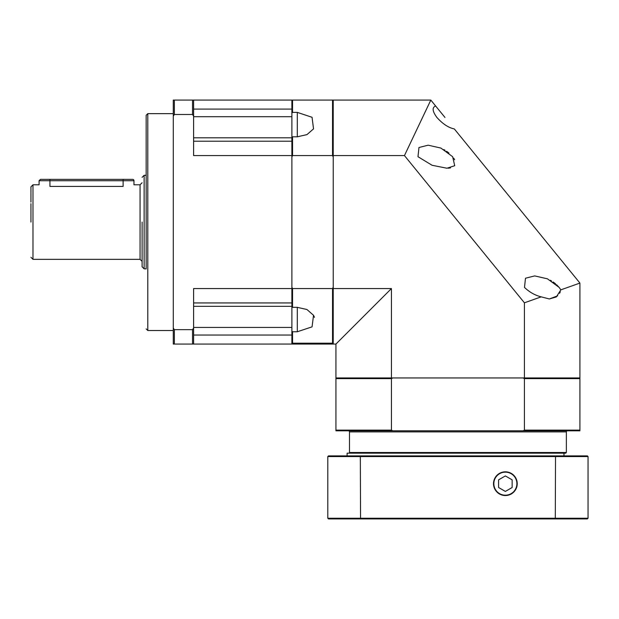 <?xml version="1.0" encoding="UTF-8"?>
<svg xmlns="http://www.w3.org/2000/svg" width="619" height="619" viewBox="0 0 619 619"><rect width="100%" height="100%" fill="white"/><g stroke="black" fill="none" stroke-linecap="round" stroke-linejoin="round"><path stroke-width="0.93" d="M30.95 222.074L30.95 203.674M142.099 222.074L142.099 266.804L142.099 222.074M39.082 180.733L39.082 184.795L32.985 184.795L32.985 259.346L140.064 259.346L140.064 184.795L133.967 184.795L133.967 180.733L123.119 180.733L123.119 186.412C137.116 184.648 137.116 184.648 123.119 186.412L49.93 186.412C35.933 184.648 35.933 184.648 49.93 186.412L49.93 180.733L39.082 180.733L40.436 179.371M32.985 184.795L30.95 186.83L30.95 192.347M30.95 192.865L30.95 202.103M133.967 180.733A1.354 1.354 0 0 0 132.613 179.371L40.436 179.371L49.93 179.371L49.93 180.733L123.119 180.733L123.119 179.371M146.169 222.074L146.169 115.258L146.169 222.074M314.514 317.338L313.531 315.28L312.069 326.847L297.298 331.769L292.555 331.769L291.882 331.095L291.882 307.101L291.882 327.436L193.608 327.436M193.608 116.705L291.882 116.705L291.882 137.047L291.882 113.053L292.555 112.379L297.298 112.379L312.061 117.293L313.531 128.868L306.954 134.617L297.298 136.807L292.555 136.807L292.555 155.578L332.542 155.578L333.223 157.009L333.223 287.131L332.542 288.562L332.542 343.197L333.223 344.056L173.274 344.063L173.274 116.132L174.357 114.484L192.524 114.484L193.608 116.132L193.608 155.578L291.882 155.578L291.882 306.335L193.608 306.335M524.417 377.954L391.432 377.954L391.432 288.562L333.223 288.562L333.223 155.578L404.447 155.578L524.417 302.815L524.417 377.954L579.918 377.954L579.918 283.069L454.323 128.93C448.558 127.777 442.747 123.955 436.898 117.463C432.364 111.265 431.946 107.443 435.637 106.004L430.816 100.077L291.882 100.077L291.882 113.053M193.608 137.805L291.882 137.805L291.882 155.578M291.882 331.095L291.882 344.063L292.555 343.197L292.555 331.769M291.882 288.562L193.608 288.562L193.608 328.016L192.524 329.656L174.357 329.656L173.274 328.016M291.882 100.077L173.274 100.077L173.274 116.132M192.524 344.063L192.524 329.656M174.357 329.656L174.357 344.063M193.608 328.016L193.608 344.063M174.357 100.077L174.357 114.484M192.524 114.484L192.524 100.077M193.608 100.077L193.608 116.132M146.169 175.154L146.169 268.994M332.542 288.562L292.555 288.562L291.882 287.131L291.882 157.009L292.555 155.578M332.542 100.077L332.542 155.578M292.555 288.562L292.555 307.341L297.298 307.341L306.947 309.523L313.524 315.264M292.555 100.077L292.555 112.379M291.882 307.101L292.555 307.341M292.555 136.807L291.882 137.047M560.837 289.854L556.342 296.927L549.363 298.962L541.168 296.857C535.025 295.317 529.469 292.176 524.502 287.433L525.485 278.225L534.677 275.912L547.436 278.813L559.166 287.433L560.837 289.854L579.918 283.069M549.363 298.962L557.688 295.812M559.622 293.251L560.288 291.797M452.644 156.708L454.717 165.706L446.933 168.229L432.07 165.273L417.98 156.708L418.97 147.5L428.155 145.186L440.914 148.08L452.644 156.708M448.202 168.198L450.524 167.911M454.656 159.779L453.712 158.147M391.432 377.954L335.931 377.954L335.931 344.063L391.432 288.562M541.168 296.857L524.417 302.815M430.816 100.077L404.447 155.578M333.223 100.077L333.223 155.578M333.223 288.562L333.223 344.063L335.931 344.063M444.984 117.463L435.637 106.004M448.992 153.071L446.554 151.237M445.046 150.262L443.831 149.55M559.166 287.433L556.543 284.694M555.591 283.866L554.322 282.86M554.253 282.813L553.1 281.978M551.506 280.949L550.353 280.275M567.445 430.816A1.083 1.083 0 0 0 566.362 431.9L566.362 452.504L349.487 452.504L349.487 431.9A1.083 1.083 0 0 0 348.404 430.816M347.097 455.894L347.097 453.178L565.681 453.178L566.362 452.504M350.161 453.178L349.487 452.504M522.985 377.954L392.864 377.954L391.432 378.627L391.432 430.135L392.864 430.816L522.985 430.816L524.417 430.135L524.417 378.627L522.985 377.954M579.918 377.954L579.918 430.816L522.985 430.816M335.931 377.954L335.931 430.816L392.864 430.816M335.931 378.627L391.432 378.627M524.417 378.627L579.918 378.627M524.417 430.135L579.918 430.135M335.931 430.135L391.432 430.135M493.846 483.679A11.521 11.521 0 0 1 505.367 472.158A11.521 11.521 0 0 1 516.888 483.679A11.521 11.521 0 0 1 505.367 495.2A11.521 11.521 0 0 1 493.846 483.679M498.589 487.509L505.367 491.424L512.145 487.509L512.145 479.841L505.367 475.934L498.589 479.841L498.589 487.509M493.505 483.679A11.862 11.862 0 0 0 505.367 495.54A11.862 11.862 0 0 0 517.229 483.679A11.862 11.862 0 0 0 505.367 471.817A11.862 11.862 0 0 0 493.505 483.679M555.289 518.923L328.48 518.923L327.799 518.242L588.05 518.242L587.369 518.923L555.289 518.923L555.522 456.567L360.328 456.567L360.56 518.923M360.56 455.894L360.328 456.567L327.799 456.567L328.48 455.894L555.289 455.894L555.522 456.567L588.05 456.567L588.05 518.242M327.799 456.567L327.799 518.242M555.289 455.894L587.369 455.894L588.05 456.567M455.538 453.178L563.971 453.178L563.971 455.894M146.123 268.839L144.134 268.839L144.134 175.309L142.099 177.344M173.274 113.633L147.794 113.633L147.794 330.507L146.169 328.882M291.882 335.049L193.608 335.049M291.882 302.939L193.608 302.939M291.882 141.209L193.608 141.209M291.882 109.091L193.608 109.091M332.542 343.197L292.555 343.197M297.298 307.341L297.298 331.769M297.298 112.379L297.298 136.807M566.362 431.9L349.487 431.9M32.985 259.346L30.95 257.311M140.064 184.795L142.099 182.76M144.134 268.839L142.099 266.804M146.169 175.309L144.134 175.309M140.064 259.346L142.099 261.38M173.274 330.507L147.794 330.507M147.794 113.633L146.169 115.258"/></g></svg>
